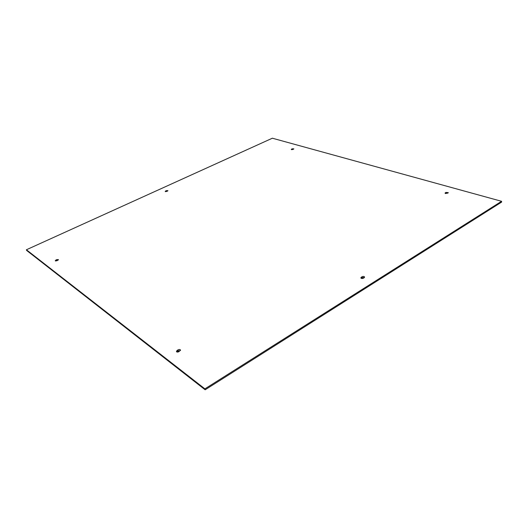 <?xml version="1.0" encoding="UTF-8"?>
<svg xmlns="http://www.w3.org/2000/svg" width="528" height="528" viewBox="0 0 528 528"><rect width="100%" height="100%" fill="white"/><g stroke="black" fill="none" stroke-linecap="round" stroke-linejoin="round"><path stroke-width="0.79" d="M364.162 277.721L363.442 278.17C362.162 278.685 361.291 278.586 360.822 277.867L361.977 276.764C363.257 276.243 364.129 276.342 364.591 277.068L364.162 277.721M364.412 277.523L362.083 277.616L361.112 278.263M167.416 191.156L165.185 191.453L166.294 190.661L167.911 190.648L167.416 191.156M167.567 191.077L165.7 191.671M56.72 259.644L58.443 259.604L56.971 260.746L55.242 260.786L55.968 260L56.72 259.644L56.971 260.357L55.724 261.023M58.212 260.08L56.971 260.357M293.476 149.213L291.265 149.444L292.136 148.837L293.825 148.85L293.476 149.213M293.396 149.252L291.799 149.681M272.356 138.211L26.4 249.764L204.91 388.865L501.58 201.3L272.356 138.211M447.982 193.03L445.045 193.162L445.903 192.436L448.279 192.641L447.982 193.03M177.151 350.401L178.055 349.873C179.263 349.325 180.081 349.378 180.503 350.044L178.88 351.688C177.672 352.242 176.854 352.183 176.425 351.523L177.151 350.401L177.395 351.272L176.741 351.899M26.4 249.764L26.651 250.45L205.154 389.789L501.6 202.105L501.58 201.3M447.942 193.05L445.421 193.519M180.431 350.533L177.395 351.272M204.91 388.865L205.154 389.789M361.37 278.058L361.258 277.207M362.083 277.616L361.977 276.764M165.851 191.591L165.686 190.938M166.459 191.314L166.294 190.661M55.968 260L56.219 260.713M291.72 149.675L291.621 149.081M292.136 148.837L292.241 149.47M178.299 350.744L178.055 349.873M445.388 193.505L445.342 192.766M445.903 192.436L445.949 193.208"/></g></svg>
